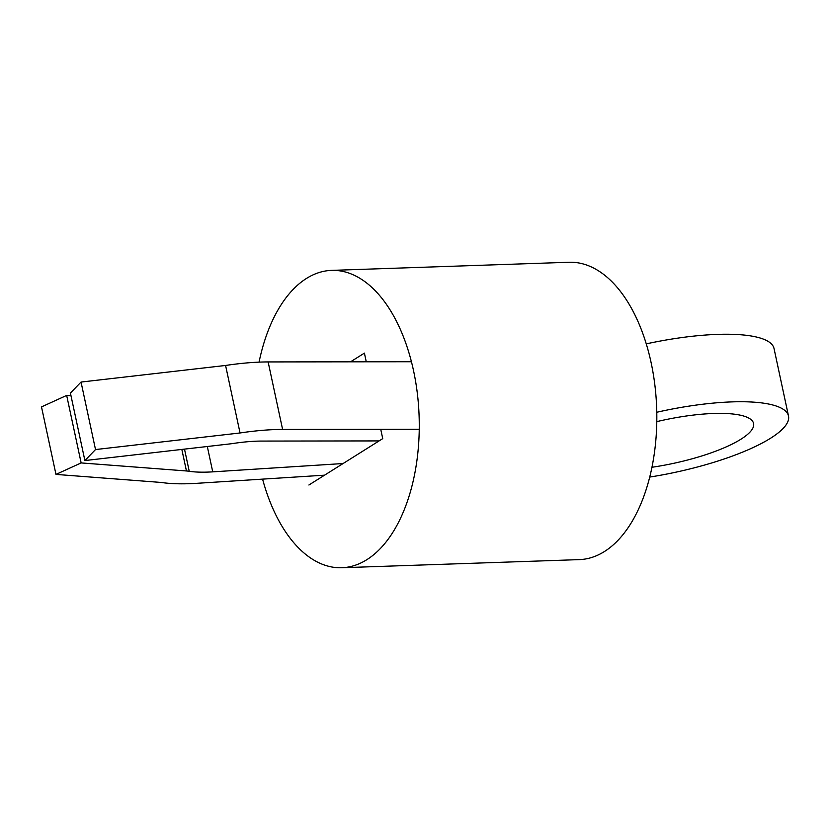 <?xml version="1.0" encoding="UTF-8"?>
<svg xmlns="http://www.w3.org/2000/svg" width="830" height="830" viewBox="0 0 830 830"><rect width="100%" height="100%" fill="white"/><g stroke="black" fill="none" stroke-linecap="round" stroke-linejoin="round"><path stroke-width="1.25" d="M259.064 362.129A148.767 82.502 88 0 1 306.509 278.424A148.767 82.502 88 0 1 331.564 270.383L569.121 262.259A148.767 82.502 88 0 1 654.87 385.047A148.767 82.502 88 0 1 604.354 551.577A148.767 82.502 88 0 1 579.299 559.617L341.742 567.741A148.767 82.502 88 0 1 262.581 479.128M331.564 270.383A148.767 82.502 88 0 1 417.314 393.171A148.767 82.502 88 0 1 366.808 559.7A148.767 82.502 88 0 1 341.742 567.741M350.55 361.818L364.401 353.113L366.269 361.797M380.742 429.307L382.734 438.624L308.905 485.011M651.924 467.269A86.88 22.192 167.9 0 0 753.588 423.497A86.88 22.192 167.9 0 0 713.551 413.485A86.88 22.192 167.9 0 0 656.779 421.63M184.499 449.123L189.24 471.284A69.585 17.772 167.9 0 0 207.749 472.094A69.585 17.772 167.9 0 0 212.739 471.855L343.081 463.534M70.996 395.744L66.67 395.412L41.5 406.908L55.973 474.407L161.29 482.458A105.286 26.892 167.9 0 0 189.292 483.693A105.286 26.892 167.9 0 0 196.845 483.319L324.561 475.175M649.693 477.074A122.581 31.312 167.9 0 0 788.5 416.017L774.027 348.507A122.581 31.312 167.9 0 0 717.535 334.386A122.581 31.312 167.9 0 0 646.279 343.869M788.5 416.017A122.581 31.312 167.9 0 0 732.008 401.886A122.581 31.312 167.9 0 0 656.769 412.261M411.452 361.735L268.132 361.932A105.286 26.892 167.9 0 0 225.584 365.459L81.039 382.059L70.415 393.057L84.888 460.557L95.512 449.559L240.046 432.97A105.286 26.892 167.9 0 1 282.605 429.432L419.233 429.255M379.082 440.917L261.72 441.072A69.585 17.772 167.9 0 0 233.593 443.417A35.7 9.12 167.9 0 1 229.422 443.967L84.888 460.557M189.24 471.284A35.7 9.12 167.9 0 0 186.449 470.963L181.832 449.435M81.039 382.059L95.512 449.559M225.584 365.459L240.046 432.97M66.67 395.412L81.143 462.922L55.973 474.407M81.143 462.922L186.449 470.963M207.313 446.509L212.739 471.855M268.132 361.932L282.605 429.432"/></g></svg>
